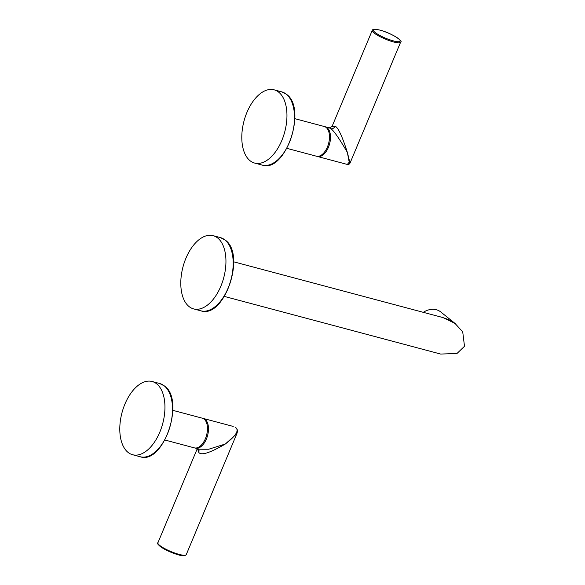 <?xml version="1.0" encoding="UTF-8"?>
<svg xmlns="http://www.w3.org/2000/svg" width="585" height="585" viewBox="0 0 585 585"><rect width="100%" height="100%" fill="white"/><g stroke="black" fill="none" stroke-linecap="round" stroke-linejoin="round"><path stroke-width="0.88" d="M189.035 306.547A37.893 21.082 -75.1 0 0 193.613 308.895A37.893 21.082 -75.1 0 0 222.417 282.065A37.893 21.082 -75.1 0 0 217.7 238.015A37.893 21.082 104.9 0 0 213.123 235.667A37.893 21.082 104.9 0 0 184.319 262.497A37.893 21.082 104.9 0 0 189.035 306.547M233.656 261.802L443.035 317.589L454.976 323.395L462.72 331.863L464.497 346.276L456.98 353.494L440.666 354.057L224.428 296.441M455.854 324.083L448.6 319.593L442.084 317.333M455.81 324.046L440.776 311.98A17.923 14.464 128.7 0 0 436.337 309.75A17.923 14.464 128.7 0 0 423.299 312.332M324.785 126.674A15.364 8.548 104.9 0 1 325.304 126.784A15.364 8.548 104.9 0 1 327.154 127.735A15.364 8.548 104.9 0 1 329.07 145.592A15.364 8.548 104.9 0 1 317.392 156.466A15.364 8.548 104.9 0 1 316.887 156.305M329.362 127.859L330.774 128.7C333.56 130.309 339.081 138.184 347.336 152.341C342.254 136.342 338.188 127.618 335.132 126.155L332.017 126.557L329.362 127.859L325.304 126.784M350.027 163.127L347.336 152.341L349.223 162.199L347.329 164.444C348.214 164.89 349.113 164.444 350.027 163.113L400.608 42.208C403.855 41.367 391.241 32.884 379.95 30.113C372.089 28.27 372.674 30.003 372.265 30.347A15.364 3.042 22.7 0 0 378.802 36.007A15.364 3.042 22.7 0 0 393.508 41.959A15.364 3.042 22.7 0 0 400.608 42.208M294.847 118.667L324.28 126.506A15.364 8.548 104.9 0 1 326.137 127.464A15.364 8.548 104.9 0 1 328.046 145.321A15.364 8.548 104.9 0 1 316.368 156.195L286.935 148.356M250.044 160.707A37.893 21.082 -75.1 0 0 254.614 163.061A37.893 21.082 -75.1 0 0 283.425 136.232A37.893 21.082 -75.1 0 0 278.709 92.181A37.893 21.082 -75.1 0 0 274.131 89.827A37.893 21.082 -75.1 0 0 245.327 116.656A37.893 21.082 -75.1 0 0 250.044 160.707M235.411 427.467C239.462 430.202 236.106 435.715 225.327 444.015L236.823 433.741C237.89 431.035 237.517 428.995 235.718 427.62A1.228 0.995 -51.3 0 1 235.718 427.62A1.228 0.995 -51.3 0 0 235.411 427.467L235.711 427.62M202.776 418.341A15.364 8.548 104.9 0 1 203.295 418.45A15.364 8.548 104.9 0 1 205.145 419.401A15.364 8.548 104.9 0 1 207.061 437.266A15.364 8.548 104.9 0 1 195.383 448.139A15.364 8.548 104.9 0 1 194.878 447.978M198.403 448.944A3.685 2.976 -51.3 0 1 198.71 452.271C200.896 455.817 209.766 453.061 225.327 444.015L208.728 449.229L199.441 449.221L195.383 448.139M198.71 452.271L197.533 448.71M172.838 410.341L202.271 418.18A15.364 8.548 104.9 0 1 204.128 419.131A15.364 8.548 104.9 0 1 206.037 436.988A15.364 8.548 104.9 0 1 194.366 447.869L164.926 440.022M156.7 383.855A37.893 21.082 -75.1 0 0 152.122 381.5A37.893 21.082 -75.1 0 0 123.318 408.33A37.893 21.082 -75.1 0 0 128.035 452.38A37.893 21.082 -75.1 0 0 132.612 454.728A37.893 21.082 -75.1 0 0 161.416 427.906A37.893 21.082 -75.1 0 0 156.7 383.855M200.852 310.825C224.486 319.081 246.241 254.453 225.24 240.099L220.362 237.59A37.893 21.082 104.9 0 1 224.94 239.945A37.893 21.082 104.9 0 1 229.656 283.996A37.893 21.082 104.9 0 1 200.852 310.825L193.613 308.895M330.774 128.7A3.685 2.976 128.7 0 0 335.132 126.155M380.045 30.164A14.545 2.881 22.7 0 0 375.065 32.424A14.545 2.881 22.7 0 0 393.442 40.913A14.545 2.881 22.7 0 0 398.422 38.647A14.545 2.881 22.7 0 0 380.045 30.164M281.692 91.845A37.893 21.082 104.9 0 1 286.27 94.2A37.893 21.082 104.9 0 1 290.986 138.25A37.893 21.082 104.9 0 1 262.182 165.08C285.48 173.431 307.425 108.466 286.474 94.302L281.692 91.845L274.131 89.827M157.906 542.792C156.553 543.012 157.972 544.693 162.177 547.852L178.564 554.887C182.323 556.159 184.882 556.079 186.249 554.646A15.364 3.042 -157.3 0 1 179.149 554.397A15.364 3.042 -157.3 0 1 164.444 548.452A15.364 3.042 -157.3 0 1 157.906 542.792L197.284 448.644M178.462 554.836A14.545 2.881 -157.3 0 1 164.941 549.417A14.545 2.881 -157.3 0 1 158.308 544.043M164.261 385.866A37.893 21.082 104.9 0 1 168.977 429.916A37.893 21.082 104.9 0 1 140.173 456.746C163.471 465.104 185.416 400.133 164.465 385.968L159.683 383.519A37.893 21.082 104.9 0 1 164.261 385.866M220.362 237.59L213.123 235.667M372.265 30.347L332.017 126.557M317.392 156.466L347.329 164.444M254.614 163.061L262.182 165.08M186.249 554.646L236.823 433.741M203.295 418.45L233.225 426.428M152.122 381.5L159.683 383.519M132.612 454.728L140.173 456.746"/></g></svg>
